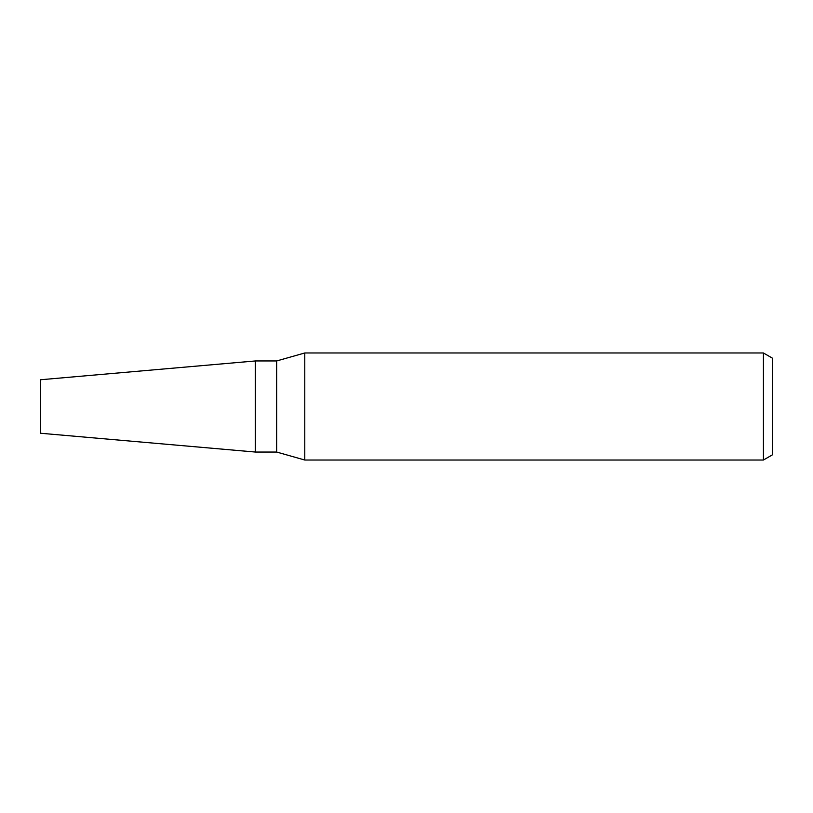 <?xml version="1.0" encoding="UTF-8"?>
<svg xmlns="http://www.w3.org/2000/svg" width="813" height="813" viewBox="0 0 813 813"><rect width="100%" height="100%" fill="white"/><g stroke="black" fill="none" stroke-linecap="round" stroke-linejoin="round"><path stroke-width="0.61" stroke-dasharray="4.07 3.05" d="M772.35 358.127L772.35 454.874M763.427 352.974L763.427 460.026M304.784 352.974L304.784 460.026M276.684 360.952L276.684 452.048M255.323 360.952L255.323 452.038M40.65 379.742L40.65 433.258"/><path stroke-width="1.22" d="M276.684 452.048L255.323 452.048L255.323 360.952L276.684 360.952L304.784 352.974L763.427 352.974L772.35 358.127L772.35 454.874L763.427 460.026L304.784 460.026L276.684 452.048L276.684 360.952M304.784 460.026L304.784 352.974M763.427 460.026L763.427 352.974M255.323 452.038L40.65 433.258L40.65 379.742L255.323 360.962"/></g></svg>
